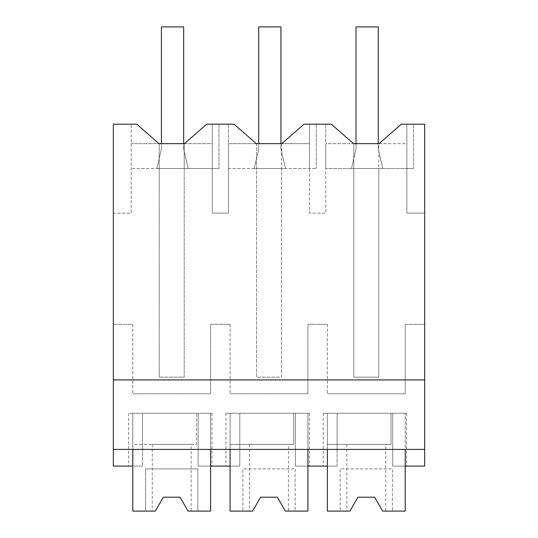 <?xml version="1.0" encoding="UTF-8"?>
<svg xmlns="http://www.w3.org/2000/svg" width="538" height="538" viewBox="0 0 538 538"><rect width="100%" height="100%" fill="white"/><g stroke="black" fill="none" stroke-linecap="round" stroke-linejoin="round"><path stroke-width="0.4" stroke-dasharray="2.69 2.02" d="M113.336 449.412L132.792 449.412L132.792 413.278L210.627 413.278L210.627 466.09L198.119 466.09L198.119 413.278L132.792 413.278L132.792 466.09L142.523 466.09L142.523 413.278L128.622 413.278L142.523 413.278L142.523 466.09L128.622 466.09L142.523 466.09L142.523 413.278L142.523 449.412L113.336 449.412L113.336 213.135L131.198 213.135L131.198 124.184L131.198 213.135L113.336 213.135L113.336 124.184L136.753 124.184L158.992 143.646L184.48 143.646L206.713 124.184L212.275 124.184L212.275 168.495L184.218 168.495L184.218 143.646L212.275 143.646L212.275 213.135L228.489 213.135L228.489 143.646L256.491 143.646L256.491 377.138L281.509 377.138L281.509 143.646L309.565 143.646L309.565 213.135L325.779 213.135L325.779 143.646L353.782 143.646L353.782 377.138L378.799 377.138L378.799 143.646L406.849 143.646L406.849 213.135L424.664 213.135L424.664 466.09L392.7 466.09L392.7 449.412L113.336 449.412L113.336 466.09L142.523 466.09L142.523 449.412L392.7 449.412L392.7 413.278L392.7 466.09L406.594 466.09L392.7 466.09L392.7 413.278L406.594 413.278L392.7 413.278L392.7 466.09L405.208 466.09L405.208 413.278L327.373 413.278L405.208 413.278L405.208 449.412L424.664 449.412M184.218 143.646L184.218 377.138L159.201 377.138L184.218 377.138L184.218 168.495L131.198 168.495L218.966 168.495L212.275 168.495L212.275 124.184L234.043 124.184L256.283 143.646L281.771 143.646L304.004 124.184L331.334 124.184L353.567 143.646L379.061 143.646L401.294 124.184L424.664 124.184L424.664 213.135L406.849 213.135L406.849 124.184L406.849 168.495L413.547 168.495L378.799 168.495L378.799 377.138L353.782 377.138L353.782 143.646M113.336 379.922L424.664 379.922M184.48 143.646L212.275 143.646L212.275 168.495L212.275 124.184L218.966 124.184L212.275 124.184L212.275 213.135L228.489 213.135L228.489 124.184L228.489 168.495L316.257 168.495L281.509 168.495L281.509 377.138L256.491 377.138L256.491 143.646M159.201 143.646L159.201 377.138L159.201 143.646L131.198 143.646L158.992 143.646M405.208 324.327L424.664 324.327L405.208 324.327L405.208 393.816L327.373 393.816L405.208 393.816L405.208 324.327M327.373 324.327L327.373 393.816L327.373 324.327L307.918 324.327L307.918 393.816L230.082 393.816L307.918 393.816L307.918 324.327L327.373 324.327M230.082 324.327L230.082 393.816L230.082 324.327L210.627 324.327L210.627 393.816L132.792 393.816L210.627 393.816L210.627 324.327L230.082 324.327M132.792 324.327L132.792 393.816L132.792 324.327L113.336 324.327L132.792 324.327M132.792 449.412L405.208 449.412M281.771 143.646L309.565 143.646L309.565 168.495L309.565 124.184L316.257 124.184L309.565 124.184L309.565 213.135L325.779 213.135L325.779 124.184L325.779 168.495L325.779 143.646L353.567 143.646M218.966 124.184L218.966 168.495L218.966 124.184M281.509 143.646L281.509 168.495L228.489 168.495L228.489 143.646L256.283 143.646M379.061 143.646L406.849 143.646L406.849 168.495L325.779 168.495L378.799 168.495L378.799 143.646M337.104 449.412L337.104 413.278L323.204 413.278L337.104 413.278L337.104 449.412M230.082 449.412L230.082 413.278L307.918 413.278L307.918 466.09L295.409 466.09L337.104 466.09L337.104 413.278L337.104 466.09L323.204 466.09L337.104 466.09L327.373 466.09L327.373 413.278L327.373 444.381L391.032 444.381L391.032 413.278L405.208 413.278L405.208 466.09M295.409 466.09L295.409 413.278L309.303 413.278L295.409 413.278L295.409 466.09L295.409 413.278L230.082 413.278L230.082 444.381L293.741 444.381L293.741 413.278L307.918 413.278L295.409 413.278L295.409 466.09L309.303 466.09L295.409 466.09M239.814 449.412L239.814 413.278L225.913 413.278L239.814 413.278L239.814 449.412M210.627 449.412L210.627 413.278L198.119 413.278L212.019 413.278L198.119 413.278L198.119 466.09L198.119 413.278L198.119 466.09L239.814 466.09L239.814 413.278L239.814 466.09L225.913 466.09L239.814 466.09L230.082 466.09L230.082 413.278L307.918 413.278L307.918 449.412M327.373 449.412L327.373 413.278L405.208 413.278L405.208 511.1L382.652 511.1L374.63 497.199L357.952 497.199L374.63 497.199L382.652 511.1L385.739 511.1L382.652 511.1M413.547 124.184L413.547 168.495L413.547 124.184M406.856 124.184L406.856 168.495L406.856 124.184M316.257 124.184L316.257 168.495L316.257 124.184M161.427 143.646L161.427 149.039L156.888 168.495L188.199 168.495L156.888 168.495L161.427 149.039L161.427 26.9L183.66 26.9L183.66 149.039L188.199 168.495L183.66 149.039L188.199 168.495L156.888 168.495L161.427 149.039L161.427 26.9L183.66 26.9L183.66 149.039L188.199 168.495L156.888 168.495L161.427 149.039L161.427 26.9L183.66 26.9L183.66 143.646M258.717 143.646L258.717 149.039L254.178 168.495L285.49 168.495L254.178 168.495L258.717 149.039L258.717 26.9L280.95 26.9L280.95 149.039L285.49 168.495L280.95 149.039L285.49 168.495L254.178 168.495L258.717 149.039L258.717 26.9L280.95 26.9L280.95 149.039L285.49 168.495L254.178 168.495L258.717 149.039L258.717 26.9L280.95 26.9L280.95 143.646M356.008 143.646L356.008 149.039L351.469 168.495L382.78 168.495L351.469 168.495L356.008 149.039L356.008 26.9L378.241 26.9L378.241 149.039L382.78 168.495L378.241 149.039L382.78 168.495L351.469 168.495L356.008 149.039L356.008 26.9L378.241 26.9L378.241 149.039L382.78 168.495L351.469 168.495L356.008 149.039L356.008 26.9L378.241 26.9L378.241 143.646M132.792 466.09L132.792 444.381L196.451 444.381L196.451 413.278L210.627 413.278L210.627 466.09M163.364 497.213L155.347 511.1L132.792 511.1L132.792 413.278L132.792 444.381L196.451 444.381L196.451 413.278L132.792 413.278L210.627 413.278L210.627 511.1L188.071 511.1L180.048 497.199L163.37 497.199L180.048 497.199L188.071 511.1L191.158 511.1L188.071 511.1M191.158 444.381L152.261 444.381L191.158 444.381L191.158 511.1M197.843 511.1L197.843 468.874L145.583 468.874L197.843 468.874L197.843 511.1M145.583 511.1L145.583 468.874L145.583 511.1M152.261 444.381L152.261 511.1M155.347 511.1L163.37 497.199M230.082 466.09L230.082 444.381L293.741 444.381L293.741 413.278L230.082 413.278L230.082 511.1L242.873 511.1L242.873 468.874L295.127 468.874L295.127 511.1L285.362 511.1L277.339 497.199L260.661 497.199L277.339 497.199L285.362 511.1L288.449 511.1L285.362 511.1M307.918 466.09L307.918 413.278L307.918 511.1L295.127 511.1L295.127 468.874L242.873 468.874L242.873 511.1L252.638 511.1L249.551 511.1L252.638 511.1L260.661 497.199L252.638 511.093M288.449 444.381L249.551 444.381L288.449 444.381L288.449 511.1M249.551 444.381L249.551 511.1M327.373 466.09L327.373 444.381L391.032 444.381L391.032 413.278L327.373 413.278L327.373 511.1L340.157 511.1L340.157 468.874L392.417 468.874L392.417 511.1L392.417 468.874L340.157 468.874L340.157 511.1L349.929 511.1L346.842 511.1L349.929 511.1L357.952 497.199L349.929 511.093M385.739 444.381L346.842 444.381L385.739 444.381L385.739 511.1M346.842 444.381L346.842 511.1M128.622 413.278L128.622 466.09M406.594 413.278L406.594 466.09M323.204 413.278L323.204 466.09M309.303 413.278L309.303 466.09M225.913 413.278L225.913 466.09M212.019 413.278L212.019 466.09"/><path stroke-width="0.81" d="M113.336 449.412L113.336 124.184L136.753 124.184L158.992 143.646L184.48 143.646L206.713 124.184L234.043 124.184L256.283 143.646L281.771 143.646L304.004 124.184L331.334 124.184L353.567 143.646L379.061 143.646L401.294 124.184L424.664 124.184L424.664 449.412L113.336 449.412L113.336 466.09L132.792 466.09L132.792 449.412M113.336 379.922L424.664 379.922M132.792 466.09L132.792 511.1L155.347 511.1L163.37 497.199L180.048 497.199L188.071 511.1L210.627 511.1L210.627 466.09L230.082 466.09L230.082 511.1L252.638 511.1L260.661 497.199L277.339 497.199L285.362 511.1L307.918 511.1L307.918 466.09L327.373 466.09L327.373 511.1L349.929 511.1L357.952 497.199L374.63 497.199L382.652 511.1L405.208 511.1L405.208 466.09L424.664 466.09L424.664 449.412M327.373 466.09L327.373 449.412M307.918 466.09L307.918 449.412M405.208 466.09L405.208 449.412M210.627 466.09L210.627 449.412M230.082 466.09L230.082 449.412M161.427 143.646L161.427 26.9L183.66 26.9L183.66 143.646M258.717 143.646L258.717 26.9L280.95 26.9L280.95 143.646M356.008 143.646L356.008 26.9L378.241 26.9L378.241 143.646M188.071 511.1L180.048 497.199L163.37 497.199L155.347 511.1M285.362 511.1L277.339 497.199L260.661 497.199L252.638 511.1M382.652 511.1L374.63 497.199L357.952 497.199L349.929 511.1"/></g></svg>
